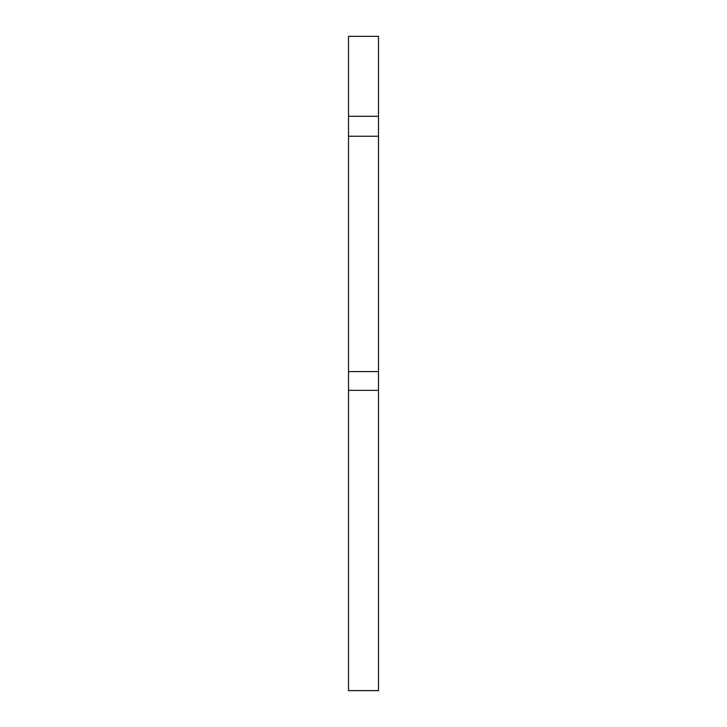 <?xml version="1.0" encoding="UTF-8"?>
<svg xmlns="http://www.w3.org/2000/svg" width="727" height="727" viewBox="0 0 727 727"><rect width="100%" height="100%" fill="white"/><g stroke="black" fill="none" stroke-linecap="round" stroke-linejoin="round"><path stroke-width="1.09" d="M378.485 390.363L378.485 371.597L348.515 371.597L348.515 690.65L378.485 690.65L378.485 390.363L348.515 390.363M348.515 136.24L378.485 136.24L378.485 116.265L348.515 116.265L348.515 371.597M378.485 136.24L378.485 371.597M378.485 116.265L378.485 36.35L348.515 36.35L348.515 116.265"/></g></svg>

